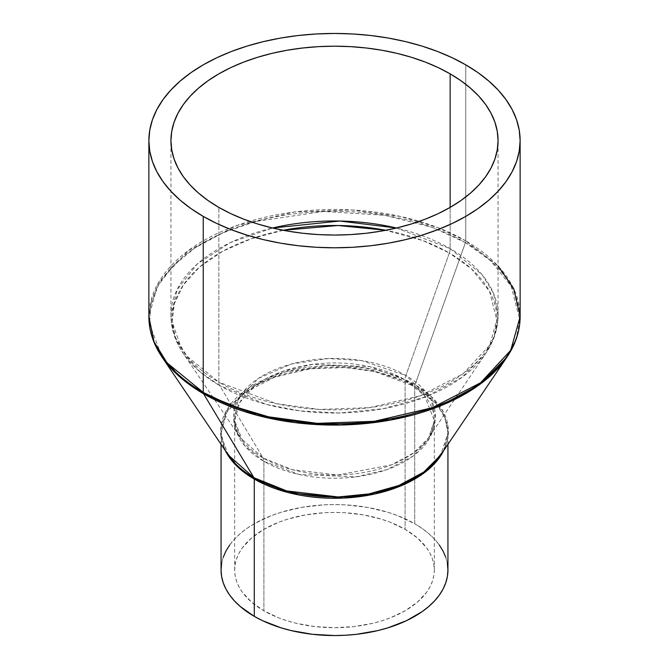 <?xml version="1.0" encoding="UTF-8"?>
<svg xmlns="http://www.w3.org/2000/svg" width="669" height="669" viewBox="0 0 669 669"><rect width="100%" height="100%" fill="white"/><g stroke="black" fill="none" stroke-linecap="round" stroke-linejoin="round"><path stroke-width="0.5" stroke-dasharray="3.35 2.51" d="M450.153 248.634A10.311 5.954 -60 0 1 449.342 252.957L422.808 240.564L385.787 230.287A162.416 93.769 180 0 1 449.342 252.957L405.899 375.518A100.969 58.295 0 0 0 279.257 367.942A100.969 58.295 0 0 0 240.455 437.952A100.969 58.295 0 0 0 263.101 457.956L219.658 385.57A10.311 5.954 -60 0 1 218.847 382.183L186.91 356.1L175.495 337.544L170.938 315.408L177.126 289.677L197.071 264.205L230.27 242.638L272.542 228.012A163.562 94.429 0 0 0 170.938 315.408A163.562 94.429 0 0 0 218.847 382.183L218.847 207.39L218.847 382.183A163.562 94.429 0 0 0 397.093 402.646A163.562 94.429 0 0 0 498.062 315.408A163.562 94.429 0 0 0 450.153 248.634A163.562 94.429 0 0 0 396.458 228.012L450.153 248.634L450.153 207.39L450.153 248.634L482.09 274.708L493.505 293.273L498.062 315.408L489.8 345.037L463.283 373.62L420.575 395.705L369.48 407.655L319.347 409.428L276.523 403.708L218.847 382.183A10.311 5.954 120 0 0 219.658 385.57A162.416 93.769 180 0 1 183.222 353.391L200.123 371.931L219.658 385.57L263.101 457.956L292.144 469.655L337.786 474.998L391.516 464.846L413.701 452.888L428.545 437.952L435.46 417.448L430.886 399.376L405.899 375.518A10.311 5.954 120 0 0 405.088 379.833L424.581 395.747L434.323 420.592L429.289 438.672L413.099 456.116L387.033 469.596L355.849 476.888L299.118 474.48L263.912 461.342A10.311 5.954 120 0 0 263.101 457.956A10.311 5.954 -60 0 1 263.912 461.342A99.823 57.634 180 0 1 234.677 420.592A99.823 57.634 180 0 1 296.3 367.34A99.823 57.634 180 0 1 405.088 379.833L405.088 529.304A99.823 57.634 0 0 0 296.3 516.811A99.823 57.634 0 0 0 234.677 570.055A99.823 57.634 0 0 0 263.912 610.814L263.912 461.342L263.912 610.814L279.04 617.98L287.444 620.882L296.3 623.307L315.024 626.585L334.5 627.689L353.976 626.585L372.7 623.307L381.556 620.882L389.96 617.98L405.088 610.814L417.506 602.075L426.73 592.115L430.025 586.788L432.408 581.302L433.846 575.708L434.323 570.055L433.846 564.41L432.408 558.816L430.025 553.33L426.73 548.003L417.506 538.035L405.088 529.304L389.96 522.138L381.556 519.228L363.476 514.904L344.284 512.697L334.5 512.421L324.716 512.697L305.524 514.904L287.444 519.228L279.04 522.138L263.912 529.304L251.494 538.035L242.27 548.003L238.975 553.33L236.592 558.816L235.154 564.41L234.677 570.055L235.154 575.708L236.592 581.302L238.975 586.788L242.27 592.115L251.494 602.075L263.912 610.814A99.823 57.634 0 0 0 372.7 623.307A99.823 57.634 0 0 0 434.323 570.055A99.823 57.634 0 0 0 405.088 529.304L405.088 379.833A99.823 57.634 180 0 1 434.323 420.592A99.823 57.634 180 0 1 372.7 473.836A99.823 57.634 180 0 1 263.912 461.342L244.419 445.429L234.677 420.592L239.711 402.504L255.901 385.06L281.967 371.579L313.151 364.287L369.882 366.696L405.088 379.833A10.311 5.954 -60 0 1 405.899 375.518L361.979 360.641L328.512 358.542L291.266 364.053L258.477 378.37L238.465 398.741L233.682 419.956L240.455 437.952L263.101 457.956A100.969 58.295 0 0 0 428.545 437.952A100.969 58.295 0 0 0 405.899 375.518L449.342 252.957A162.416 93.769 180 0 1 485.778 353.391A162.416 93.769 180 0 1 219.658 385.57L266.371 404.385L299.871 410.875L339.785 412.982L383.513 408.659L426.22 396.65L461.903 377.416L485.778 353.391L494.073 336.733L496.9 320.409L489.549 291.341L471.503 268.905L449.342 252.957A10.311 5.954 120 0 0 450.153 248.634M283.213 230.287L251.477 238.666L222.877 251.151L199.646 266.998L183.306 285.011L174.325 303.751L172.15 321.956L183.222 353.391A162.416 93.769 180 0 1 283.213 230.287M447.937 570.055A113.437 65.495 0 0 0 414.713 523.743L414.713 386.465A113.437 65.495 180 0 1 447.937 432.776A113.437 65.495 180 0 1 443.606 450.705L447.937 432.776L444.776 417.431L436.865 404.553L414.713 386.465A4.123 2.383 -60 0 1 415.039 384.742L365.491 367.958L327.743 365.6L285.73 371.813L248.751 387.961L226.164 410.942L220.778 434.867L228.413 455.171C223.505 447.845 221.054 440.378 221.063 432.776L226.791 412.229L245.18 392.402L274.8 377.09L310.24 368.803L345.012 367.565L374.707 371.538L414.713 386.465L414.713 523.743A113.437 65.495 0 0 0 291.09 509.552A113.437 65.495 0 0 0 221.063 570.055M221.063 444.308L221.063 432.776A113.437 65.495 180 0 0 225.394 450.705L221.063 432.776A113.437 65.495 180 0 1 291.09 372.273A113.437 65.495 180 0 1 414.713 386.465A4.123 2.383 120 0 1 415.039 384.742L465.432 242.579A185.171 106.906 180 0 1 506.968 357.079L516.426 338.088L519.654 319.481L511.267 286.34L490.695 260.759L465.432 242.579A4.123 2.383 120 0 0 465.758 240.848L498.062 265.953M520.131 316.629A185.631 107.174 0 0 0 465.758 240.848A4.123 2.383 -60 0 1 465.432 242.579L415.039 384.742L430.577 395.923L443.229 411.661L448.389 432.04L440.587 455.171A113.897 65.754 0 0 0 415.039 384.742A113.897 65.754 0 0 0 272.183 376.195A113.897 65.754 0 0 0 228.413 455.171M465.758 240.848L465.758 64.843L465.758 240.848A185.631 107.174 0 0 0 263.461 217.617A185.631 107.174 0 0 0 148.869 316.629L158.244 283.004L188.34 250.566L236.809 225.503L294.795 211.939L351.702 209.924L400.296 216.422L438.095 227.703L465.758 240.848M465.432 242.579L432.216 227.36L384.884 215.301L323.52 211.454L255.215 221.564L223.028 232.812L195.089 247.814L173.196 265.677L158.377 285.17L150.742 305.005L149.613 324.08L162.032 357.079A185.171 106.906 180 0 1 233.188 228.689A185.171 106.906 180 0 1 465.432 242.579M229.693 544.992L234.459 539.181L240.179 533.67L246.811 528.51L254.287 523.743L271.48 515.598L281.022 512.295L301.568 507.386L323.378 504.878L334.5 504.56L345.622 504.878L367.432 507.386L387.978 512.295L397.52 515.598L414.713 523.743L422.189 528.51L428.821 533.67L434.541 539.181L439.307 544.992M445.763 557.277L447.394 563.641M221.606 563.641L223.237 557.277M234.677 570.055L234.677 420.592C234.61 426.253 236.542 432.04 240.455 437.952L183.222 353.391C175.136 341.458 171.047 328.797 170.938 315.408L170.938 140.624M434.323 570.055L434.323 420.592C434.39 426.253 432.458 432.04 428.545 437.952L485.778 353.391C493.864 341.458 497.953 328.797 498.062 315.408L498.062 140.624M447.937 444.308L447.937 432.776C447.946 440.378 445.495 447.845 440.587 455.171"/><path stroke-width="1" d="M385.787 230.287L338.029 225.512L283.213 230.287A162.416 93.769 180 0 1 385.787 230.287M272.542 228.012L339.743 221.029L396.458 228.012A163.562 94.429 0 0 0 272.542 228.012M254.287 616.366A113.437 65.495 0 0 0 377.91 630.566A113.437 65.495 0 0 0 447.937 570.055L447.394 576.477L445.763 582.833L443.054 589.071L439.307 595.117L434.541 600.929L428.821 606.44L422.189 611.608L406.468 620.681L387.978 627.815L377.91 630.566L356.627 634.296L345.622 635.232L334.5 635.55L312.373 634.296L291.09 630.566L281.022 627.815L262.532 620.681L254.287 616.366L254.287 479.088L254.287 616.366L240.179 606.44L234.459 600.929L229.693 595.117L225.946 589.071L223.237 582.833L221.606 576.477L221.063 570.055A113.437 65.495 0 0 0 254.287 616.366M443.606 450.705A113.437 65.495 180 0 1 254.287 479.088L238.181 467.38L225.394 450.705A113.437 65.495 180 0 0 254.287 479.088A4.123 2.383 120 0 0 253.961 477.733A4.123 2.383 -60 0 1 254.287 479.088L288.673 492.693L343.155 498.079L375.125 493.931L405.389 483.913L429.289 468.76L443.606 450.705M228.413 455.171L253.961 477.733A113.897 65.754 0 0 0 440.587 455.171L423.845 472.021L398.816 485.51L368.87 493.931L338.205 496.958L286.725 490.929L253.961 477.733L203.568 393.765L253.961 477.733A113.897 65.754 0 0 1 228.413 455.171L162.032 357.079L181.299 378.219L203.568 393.765L256.821 415.223L295.021 422.624L340.521 425.024L390.378 420.099L439.065 406.401L479.757 384.483L506.968 357.079A185.171 106.906 180 0 1 203.568 393.765A4.123 2.383 -60 0 1 203.242 392.41A4.123 2.383 120 0 0 203.568 393.765A185.171 106.906 180 0 1 162.032 357.079C153.326 344.192 148.936 330.703 148.869 316.629A185.631 107.174 0 0 0 203.242 392.41A185.631 107.174 0 0 0 405.539 415.641A185.631 107.174 0 0 0 520.131 316.629L510.756 350.255L480.66 382.701L432.191 407.764L374.205 421.319L317.298 423.343L268.704 416.846L230.905 405.556L203.242 392.41L203.242 216.405L203.242 392.41L166.999 362.815L154.046 341.75L148.869 316.629L148.869 140.624L149.764 151.127L152.44 161.53L156.864 171.732L163.002 181.633L170.787 191.142L180.153 200.165L191.008 208.611L203.242 216.405L216.739 223.463L231.374 229.735L246.995 235.137L263.461 239.636L280.612 243.182L298.282 245.732L316.303 247.279L334.5 247.789L352.697 247.279L370.718 245.732L388.388 243.182L405.539 239.636L422.005 235.137L437.626 229.735L452.261 223.463L465.758 216.405L477.992 208.611L488.847 200.165L498.213 191.142L505.998 181.633L512.136 171.732L516.56 161.53L519.236 151.127L520.131 140.624A185.631 107.174 180 0 1 405.539 239.636A185.631 107.174 180 0 1 203.242 216.405A185.631 107.174 180 0 1 148.869 140.624A185.631 107.174 180 0 1 263.461 41.612A185.631 107.174 180 0 1 465.758 64.843A185.631 107.174 180 0 1 520.131 140.624L519.236 130.12L516.56 119.709L512.136 109.515L505.998 99.606L498.213 90.098L488.847 81.083L477.992 72.637L465.758 64.843L452.261 57.777L437.626 51.513L422.005 46.102L405.539 41.612L388.388 38.066L370.718 35.507L352.697 33.968L334.5 33.45L316.303 33.968L298.282 35.507L280.612 38.066L263.461 41.612L246.995 46.102L231.374 51.513L216.739 57.777L203.242 64.843L191.008 72.637L180.153 81.083L170.787 90.098L163.002 99.606L156.864 109.515L152.44 119.709L149.764 130.12L148.869 140.624M498.062 265.953L513.717 288.699L520.131 316.629C520.064 330.703 515.674 344.192 506.968 357.079L440.587 455.171M218.847 207.39A163.562 94.429 180 0 1 170.938 140.624A163.562 94.429 180 0 1 271.907 53.378A163.562 94.429 180 0 1 450.153 73.849L450.153 207.39L450.153 73.849A163.562 94.429 180 0 1 498.062 140.624A163.562 94.429 180 0 1 397.093 227.861A163.562 94.429 180 0 1 218.847 207.39L208.067 200.524L198.509 193.082L190.255 185.137L183.39 176.758L177.987 168.036L174.082 159.046L171.732 149.881L170.938 140.624L171.732 131.367L174.082 122.201L177.987 113.212L183.39 104.481L190.255 96.11L198.509 88.157L208.067 80.715L218.847 73.849L230.738 67.628L243.633 62.108L257.398 57.342L271.907 53.378L287.018 50.259L302.589 48.009L318.469 46.646L334.5 46.194L350.531 46.646L366.411 48.009L381.982 50.259L397.093 53.378L411.602 57.342L425.367 62.108L438.262 67.628L450.153 73.849L460.933 80.715L470.491 88.157L478.745 96.11L485.61 104.481L491.013 113.212L494.918 122.201L497.268 131.367L498.062 140.624L497.268 149.881L494.918 159.046L491.013 168.036L485.61 176.758L478.745 185.137L470.491 193.082L460.933 200.524L450.153 207.39L438.262 213.62L425.367 219.139L411.602 223.898L397.093 227.861L381.982 230.989L366.411 233.238L350.531 234.593L334.5 235.053L318.469 234.593L302.589 233.238L287.018 230.989L271.907 227.861L257.398 223.898L243.633 219.139L230.738 213.62L218.847 207.39M439.307 544.992L443.054 551.047L445.763 557.277M447.394 563.641L447.937 570.055L447.937 444.308M221.063 444.308L221.063 570.055L221.606 563.641M223.237 557.277L225.946 551.047L229.693 544.992M520.131 316.629L520.131 140.624"/></g></svg>

